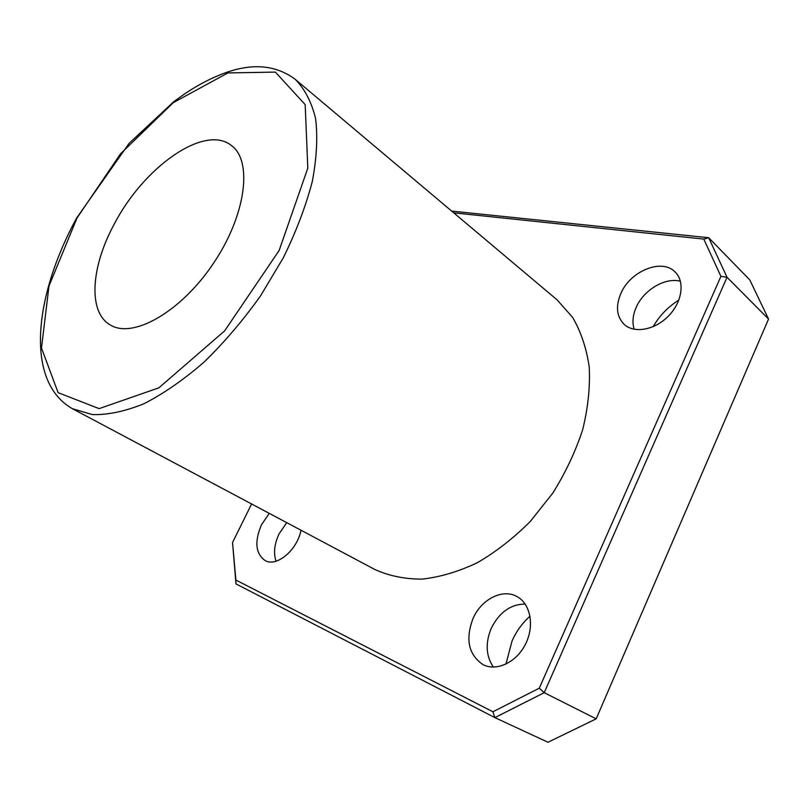 <?xml version="1.0" encoding="UTF-8"?>
<svg xmlns="http://www.w3.org/2000/svg" width="809" height="809" viewBox="0 0 809 809"><rect width="100%" height="100%" fill="white"/><g stroke="black" fill="none" stroke-linecap="round" stroke-linejoin="round"><path stroke-width="1.21" d="M453.768 212.858L703.779 239.08L708.674 237.715L749.791 279.924L768.55 319.049L596.172 718.847L547.986 742.257L494.896 717.623L544.224 692.676L727.028 277.275L720.92 276.344L539.279 688.196L492.903 711.778L235.884 580.053L235.975 583.896L494.896 717.623L492.903 711.778M596.172 718.847L544.224 692.676L539.279 688.196M768.55 319.049L727.028 277.275L708.674 237.715L451.685 211.098M235.975 583.896L232.537 542.515L251.599 503.967M235.884 580.053L232.537 542.515M703.779 239.08L720.92 276.344M295.093 79.221L557.088 299.866L572.63 317.391C580.943 331.69 586.485 348.274 589.245 367.124C590.226 387.005 588.032 407.857 582.672 429.69C575.492 451.624 565.491 472.82 552.668 493.278L530.431 521.299C513.745 538.036 496.048 551.839 477.32 562.72C458.46 571.66 440.035 577.12 422.055 579.123C404.722 579.123 388.987 575.917 374.86 569.506L72.426 408.707L92.347 414.582C107.819 415.027 125.041 411.397 144.022 403.701C163.681 393.619 183.714 379.734 204.121 362.038C224.265 342.419 243.074 320.364 260.549 295.851L283.393 257.656C296.215 231.485 305.853 206.093 312.294 181.469C316.744 157.907 317.836 136.913 315.571 118.488C311.495 101.914 304.669 88.828 295.093 79.221C276.85 65.741 254.875 63.173 229.18 71.505C214.709 76.258 199.975 83.651 184.958 93.662L173.804 101.661L129.167 143.284L76.643 217.995C34.281 295.7 24.452 381.464 72.426 408.707M301.019 530.249C297.136 550.171 276.688 567.281 265.18 560.607C255.533 553.68 254.299 541.727 261.489 524.748L269.266 513.361M473.053 618.44C481.476 599.004 503.077 588.143 517.356 596.779C530.593 604.111 534.678 626.045 525.516 644.126C516.526 662.308 496.635 671.692 483.084 664.664C468.522 654.774 465.175 639.373 473.053 618.44M620.867 293.465C630.191 271.126 661.732 258.031 675.019 271.915C685.102 281.34 682.29 301.888 668.649 315.844C655.148 329.93 634.559 333.733 624.406 324.631C616.61 316.895 615.437 306.51 620.867 293.465M530.026 616.195C522.452 622.92 516.486 631.111 512.107 640.779L505.938 664.138M678.882 300.028C668.012 306.914 659.436 315.803 653.126 326.694M114.302 224.012C143.597 167.332 204.414 123.787 231.344 145.458C252.954 160.809 246.067 215.366 213.141 263.815C180.468 312.436 132.413 339.173 110.105 324.844C87.665 311.94 91.083 266.505 114.302 224.012M634.145 329.263C632.072 322.488 632.769 315.146 636.248 307.248C643.64 290.016 665.059 277.153 680.42 281.219M493.409 667.091C485.896 655.978 485.198 643.003 491.296 628.189C499.335 612.282 510.631 604.232 525.162 604.04M276.031 561.193C273.351 553.093 274.362 543.992 279.054 533.9L286.74 522.654M77.017 218.005L120.47 153.872L173.227 102.692L227.895 72.931L275.373 72.102L305.185 104.614L307.804 168.171L279.115 250.517L224.639 330.871L158.898 387.814L99.113 408.626L58.106 392.668L41.481 348.022L48.975 286.062L77.017 218.005"/></g></svg>

